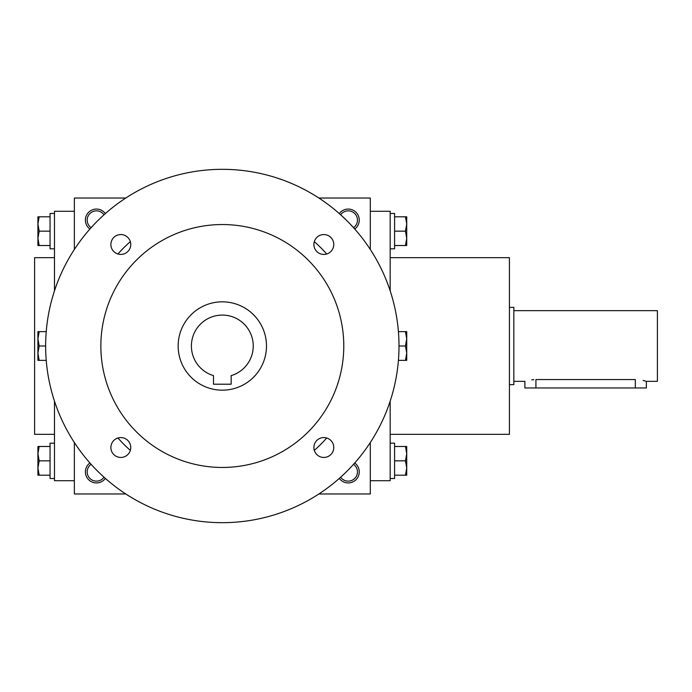 <?xml version="1.0" encoding="UTF-8"?>
<svg xmlns="http://www.w3.org/2000/svg" width="692" height="692" viewBox="0 0 692 692"><rect width="100%" height="100%" fill="white"/><g stroke="black" fill="none" stroke-linecap="round" stroke-linejoin="round"><path stroke-width="1.04" d="M340.646 214.788A9.247 9.247 0 0 1 357.461 220.117A9.247 9.247 0 0 1 353.534 227.677M125.78 198.033L74.355 198.033L74.355 249.457M74.355 442.543L74.355 493.967L125.78 493.967M370.298 249.457L370.298 198.033L318.865 198.033M318.865 493.967L370.298 493.967L370.298 442.543M339.296 213.586A11.046 11.046 0 0 1 359.252 220.117A11.046 11.046 0 0 1 354.737 229.026M105.348 213.586A11.046 11.046 0 0 0 85.393 220.117A11.046 11.046 0 0 0 89.917 229.026M354.737 462.974A11.046 11.046 0 0 1 351.64 482.385A11.046 11.046 0 0 1 339.296 478.414M89.917 462.974A11.046 11.046 0 0 0 93.005 482.385A11.046 11.046 0 0 0 105.348 478.414M74.355 480.715L54.478 480.715L54.478 401.17M54.478 290.83L54.478 211.285L74.355 211.285M54.478 434.342L34.6 434.342L34.6 257.658L54.478 257.658M390.167 434.342L509.433 434.342L509.433 257.658L390.167 257.658M370.298 480.715L390.167 480.715L390.167 401.17M390.167 290.83L390.167 211.285L370.298 211.285M91.11 464.323A9.247 9.247 0 0 0 93.645 480.706A9.247 9.247 0 0 0 103.999 477.212M353.534 464.323A9.247 9.247 0 0 1 351 480.706A9.247 9.247 0 0 1 340.646 477.212M103.999 214.788A9.247 9.247 0 0 0 87.192 220.117A9.247 9.247 0 0 0 91.11 227.677M231.154 384.207L213.491 384.207L213.491 375.626A30.915 30.915 0 0 1 197.159 328.034A30.915 30.915 0 0 1 247.485 328.034A30.915 30.915 0 0 1 231.154 375.626L231.154 384.207M117.943 437.993A139.135 139.135 0 0 0 130.33 450.38M314.315 450.38A139.135 139.135 0 0 0 326.71 437.993M326.71 254.007A139.135 139.135 0 0 0 314.315 241.62M130.33 241.62A139.135 139.135 0 0 0 117.943 254.007M45.646 346A176.685 176.685 0 0 0 310.665 499.01A176.685 176.685 0 0 0 310.665 192.99A176.685 176.685 0 0 0 45.646 346L39.193 346L37.913 353.18L37.913 338.82L39.193 346M100.859 346A121.472 121.472 0 0 0 283.054 451.193A121.472 121.472 0 0 0 283.054 240.807A121.472 121.472 0 0 0 100.859 346M110.876 244.492A9.939 9.939 0 0 0 125.788 253.099A9.939 9.939 0 0 0 125.788 235.885A9.939 9.939 0 0 0 110.876 244.492M313.891 244.492A9.939 9.939 0 0 0 328.804 253.099A9.939 9.939 0 0 0 328.804 235.885A9.939 9.939 0 0 0 313.891 244.492M110.876 447.508A9.939 9.939 0 0 0 125.788 456.114A9.939 9.939 0 0 0 125.788 438.901A9.939 9.939 0 0 0 110.876 447.508M313.891 447.508A9.939 9.939 0 0 0 328.804 456.114A9.939 9.939 0 0 0 328.804 438.901A9.939 9.939 0 0 0 313.891 447.508M178.155 346A44.167 44.167 0 0 0 244.406 384.25A44.167 44.167 0 0 0 244.406 307.75A44.167 44.167 0 0 0 178.155 346M39.193 446.487L37.913 453.667L39.193 460.846L37.913 468.017L37.913 446.487L50.058 446.487M50.058 460.846L39.193 460.846M37.913 475.196L37.913 468.017L39.193 475.196L37.913 475.196M54.478 478.509L50.058 478.509L50.058 443.174L54.478 443.174M50.058 475.196L39.193 475.196M39.193 331.641L37.913 338.82L37.913 331.641L46.226 331.641M37.913 360.359L37.913 353.18L39.193 360.359L37.913 360.359M46.226 360.359L39.193 360.359M39.193 216.804L37.913 223.983L39.193 231.154L37.913 238.333L37.913 216.804L50.058 216.804M50.058 231.154L39.193 231.154M37.913 245.513L37.913 238.333L39.193 245.513L37.913 245.513M54.478 248.826L50.058 248.826L50.058 213.491L54.478 213.491M50.058 245.513L39.193 245.513M405.451 475.196L406.732 468.017L405.451 460.846L406.732 453.667L406.732 475.196L394.587 475.196M394.587 460.846L405.451 460.846M406.732 446.487L406.732 453.667L405.451 446.487L406.732 446.487M390.167 443.174L394.587 443.174L394.587 478.509L390.167 478.509M394.587 446.487L405.451 446.487M405.451 360.359L406.732 353.18L405.451 346L406.732 338.82L406.732 360.359L398.419 360.359M399.007 346L405.451 346M406.732 331.641L406.732 338.82L405.451 331.641L406.732 331.641M398.419 331.641L405.451 331.641M405.451 245.513L406.732 238.333L405.451 231.154L406.732 223.983L406.732 245.513L394.587 245.513M394.587 231.154L405.451 231.154M406.732 216.804L406.732 223.983L405.451 216.804L406.732 216.804M390.167 213.491L394.587 213.491L394.587 248.826L390.167 248.826M394.587 216.804L405.451 216.804M513.845 310.665L657.4 310.665L657.4 381.335L646.354 381.335L646.354 387.961L524.891 387.961L524.891 381.335L513.845 381.335M509.433 307.352L513.845 307.352L513.845 384.648L509.433 384.648M535.928 387.961L535.928 379.571C521.682 381.5 521.682 381.5 535.928 379.571L635.317 379.571C649.563 381.5 649.563 381.5 635.317 379.571L635.317 387.961M645.515 381.084L643.127 380.462M533.757 379.64L531.698 379.83"/></g></svg>
